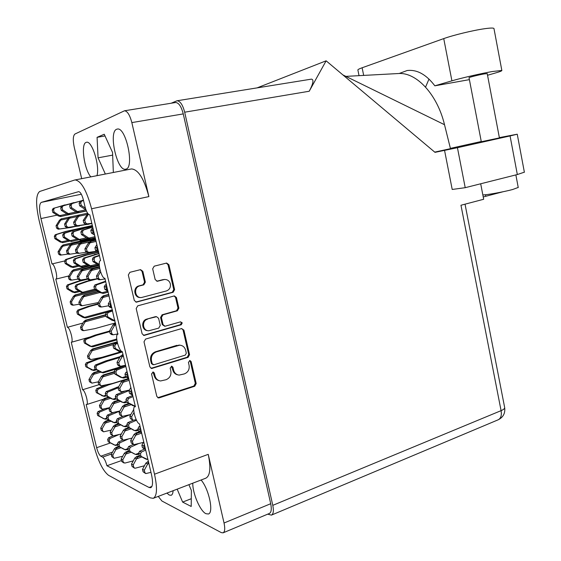 <?xml version="1.0" encoding="UTF-8"?>
<svg xmlns="http://www.w3.org/2000/svg" width="561" height="561" viewBox="0 0 561 561"><rect width="100%" height="100%" fill="white"/><g stroke="black" fill="none" stroke-linecap="round" stroke-linejoin="round"><path stroke-width="0.84" d="M192.788 483.182C192.5 493.182 200.179 511.155 205.922 513.694L208.341 514.002C214.014 512.887 208.93 488.897 201.083 479.999M166.912 493.084L169.254 495.047L171.112 495.3C172.269 494.858 172.935 493.329 173.118 490.714M96.934 175.67C100.096 166.337 92.053 140.502 86.555 142.263L86.064 142.403C80.602 143.995 84.234 169.632 90.833 176.855M116.674 129.24C108.238 131.989 117.109 171.505 125.587 169.212L125.93 169.127C134.689 167.711 125.966 126.751 117.326 129.058L116.674 129.24M166.351 290.97C169.492 289.764 170.825 287.407 170.355 283.894C169.443 280.928 167.522 279.455 164.576 279.483L157.361 281.264L155.18 279.602L152.676 268.824L154.198 266.18L166.652 263.053L168.882 264.715L174.611 289.644L173.125 292.288L136.435 302.141L134.296 300.472L128.322 274.995L129.886 272.309L140.552 269.638L142.831 271.321L145.355 282.155L143.819 284.834L139.78 285.886C133.301 287.253 134.829 298.263 141.393 297.547L166.351 290.97M182.255 322.912L180.551 321.846L165.011 326.243L163.055 324.63L161.414 317.54L162.921 314.861L177.381 310.794L178.868 308.15L176.427 297.54L174.359 295.906L137.747 305.829L136.19 308.536L142.122 333.816L144.079 335.443L181.224 324.777L182.255 322.912M143.455 335.331L180.369 324.693L181.399 322.834L180.6 321.832M57.103 215.144L40.953 218.566L51.984 263.95C54.557 263.368 58.47 279.027 55.784 279.147L67.383 327.308L82.944 323.052M51.984 263.95L64.564 260.963M67.383 327.308C69.978 327.273 73.835 342.119 71.275 342.301L82.558 389.762L98.806 384.741M40.953 218.566C38.968 209.407 39.088 204.015 41.311 202.374L78.652 191.645C80.384 191.876 81.955 194.604 83.365 199.828L84.949 206.511C86.38 211.827 88 214.604 89.809 214.842L100.58 260.57C96.997 260.865 101.373 278.754 104.9 278.27L117.845 334.279C114.472 334.651 118.806 351.445 122.333 351.684L135.404 406.753L134.822 406.725C131.667 407.167 135.958 422.994 139.472 423.885L151.428 474.241C153.104 482.004 152.865 486.492 150.713 487.712L149.114 487.488L151.926 486.429M131.253 168.98L131.519 168.931C138.286 169.52 144.072 178.742 148.882 196.602L91.583 208.769L154.506 474.206L208.236 454.347L224.042 522.999C225.199 528.553 224.877 531.835 223.082 532.845L221.272 532.599L161.891 500.994L158.237 496.408M154.506 474.206C157.494 488.126 157.08 496.162 153.251 498.315L150.278 497.859L108.539 475.314C102.915 470.917 98.014 460.939 93.827 445.378L39.137 220.599C35.581 204.309 35.778 194.597 39.726 191.462L74.578 180.046L131.519 168.931M148.882 196.602L131.842 122.6C129.836 115.005 127.382 111.071 124.479 110.79L74.95 134.023C73.007 135.741 72.783 140.194 74.262 147.375L81.689 178.643M181.484 328.606L145.544 339.096L144.002 341.824L149.892 366.915L151.673 368.493L188.096 357.357L189.555 354.685L183.917 330.12L181.484 328.606M155.053 375.975L154.373 373.072L153.139 371.971L151.54 373.956L156.807 396.389L158.447 397.924L159.31 397.833L194.737 386.234L196.189 383.549L191.14 361.579L189.913 360.492L188.426 362.427L189.085 365.281C189.639 369.418 188.075 372.294 184.387 373.892L179.113 375.099C176.28 374.72 174.45 373.065 173.615 370.141L172.949 367.266L171.715 366.172L170.179 368.135L170.846 371.01C171.414 375.19 169.815 378.1 166.049 379.734L160.558 380.961C157.718 380.547 155.888 378.885 155.053 375.975L154.24 375.793C154.997 378.514 156.687 380.155 159.31 380.709M175.488 102.53L175.621 102.509C178.784 102.726 181.329 106.527 183.258 113.904L270.704 503.715C271.783 509.136 271.335 512.389 269.35 513.469L223.173 532.81M121.457 460.588L106.934 465.749L149.114 487.488M106.934 465.749C105.685 461.17 104.262 458.281 102.656 457.096L111.506 453.996M112.565 452.089L100.826 456.184L102.656 457.096M100.826 456.184C99.248 455.013 97.852 452.18 96.632 447.685L110.447 442.945M82.558 389.762C85.174 390.232 88.975 404.348 86.555 404.579L86.149 404.551L96.632 447.685M91.583 208.769C86.597 190.34 81.086 180.726 75.048 179.934M177.928 374.881C175.27 374.383 173.552 372.749 172.774 369.972L171.449 366.186M157.781 397.707L193.861 386.038L195.312 383.345L190.27 361.424L189.618 360.513M154.24 375.793L152.901 371.978M151.021 368.325L187.227 357.217L188.692 354.545L183.054 330.029L181.771 328.543M152.178 363.71L153.938 364.755L185.284 355.113L186.315 353.234L185.621 350.218C184.73 347.133 182.774 345.45 179.751 345.176L156.337 351.901C152.515 353.493 150.895 356.403 151.456 360.639L152.178 363.71L151.372 363.549L153.09 364.748M179.997 345.19L177.816 345.436M151.372 363.549L150.65 360.485C150.082 356.256 151.708 353.353 155.516 351.768L176.967 345.317M164.604 326.2L162.227 324.546L160.586 317.477L162.094 314.798L176.533 310.745L178.012 308.101L175.579 297.512L174.106 295.942M147.662 319.153C141.477 320.562 142.536 331.06 148.826 330.759L158.742 328.122L160.257 325.429L158.609 318.332L156.589 316.706L146.856 319.083C140.797 320.464 141.66 330.724 147.824 330.66M156.175 316.67L155.285 316.713L156.105 316.776M146.856 319.083L155.285 316.713M140.488 297.526C133.988 298.101 132.585 287.232 138.988 285.886L143.02 284.834L144.556 282.162L142.038 271.349L140.306 269.68M164.555 279.483L163.735 279.63M156.792 281.236L162.907 279.637M135.846 302.084L172.283 292.267L173.77 289.637L168.048 264.757L166.365 263.109M113.343 172.472L112.551 152.473L104.241 134.247L97.074 137.333L98.07 157.83L105.342 174.029M177.178 489.157L182.627 502.095L191.21 506.464L191.371 490.454L188.903 484.669M208.236 454.347C210.999 467.895 210.2 475.84 205.817 478.189L153.441 498.245M112.656 155.124L98.07 157.83M105.012 135.951L97.074 137.333M191.287 498.708L182.627 502.095M83.519 200.487L80.097 201.525L79.108 203.306L79.711 205.852L85.973 209.877M87.846 213.531L83.196 220.459L83.799 222.99L85.496 224.197L91.871 223.383M88.435 214.211L84.781 220.15L85.384 222.696L87.095 223.902L91.85 223.299M83.533 200.55L81.668 201.119L80.679 202.914L81.289 205.466L85.398 208.166M79.711 205.852L81.289 205.466M83.196 220.459L84.781 220.15M399.159 73.505L407.118 70.532C416.963 69.354 426.206 74.445 434.845 85.819L451.914 80.826C461.366 78.028 481.191 73.463 492.523 71.499L501.843 70.455C502.2 70.819 499.753 71.759 494.486 73.267L487.537 75.258M359.047 75.707L357.911 70.139C357.532 69.704 358.942 68.919 362.118 67.769L443.737 38.604C453.113 35.189 472.993 30.357 484.445 28.744C490.125 27.938 493.294 27.84 493.946 28.443L494.01 28.744M518.231 187.444L512.551 189.541C503.364 191.995 485.875 195.137 482.839 194.905M481.31 141.737L499.416 137.908M481.345 141.94L469.038 77.741C468.119 77.523 478.519 74.886 484.178 73.912L487.228 73.624M434.845 85.819L469.403 79.641M524.367 172.171L517.333 174.541L510.068 135.937L517.249 134.212L499.36 137.613M311.32 79.15L311.453 79.129C314.013 79.515 313.269 83.547 309.223 91.24L326.13 60.819L435.006 152.347L457.439 147.704L465.216 187.683L517.333 174.541M465.216 187.683L452.208 189.457L444.522 150.222M457.439 147.704L510.068 135.937M481.261 141.498L450.399 148.385M397.272 73.603L398.92 73.505C416.746 72.474 437.342 94.627 444.515 124.71L450.469 148.665L434.726 152.115M326.13 60.819L257.092 87.881M271.426 515.117C273.417 514.03 273.873 510.776 272.786 505.349L501.085 410.652C501.843 415.399 500.861 418.457 498.154 419.81L271.426 515.117L267.688 514.164M272.786 505.349L184.674 112.2C182.739 104.802 180.186 101.001 177.003 100.777L171.161 103.231M480.693 183.784L483.673 199.267L460.967 205.249L501.085 410.652C503.42 409.656 504.627 408.688 504.704 407.749L504.627 407.37M483.231 196.96L503.105 191.736M444.515 124.71L342.883 74.908M425.561 87.095L428.997 79.059M104.626 408.815L97.993 411.613L97.13 413.296L97.663 415.491L103.939 418.751M108.82 420.056L105.559 421.129L103.855 422.51L100.714 428.099L101.239 430.287L103.245 431.661M110.966 421.234L105.342 423.099L102.193 428.709L102.719 430.904L103.617 431.816L111.225 430.112M109.542 407.903L99.465 412.153L98.596 413.843L99.129 416.045L104.332 418.906L105.861 419.228L106.983 418.857M106.8 418.099L104.332 418.906M105.559 421.129L105.699 421.767L106.401 421.458L105.342 423.099M97.663 415.491L99.129 416.045M109.093 407.791L109.479 407.924M100.714 428.099L102.193 428.709M109.507 420.434L106.401 421.458M124.808 391.094L116.225 394.671L115.307 396.466L115.875 398.829L123.154 402.532M128.792 403.492L124.297 404.951L122.466 406.43L119.121 412.405L119.689 414.761L122.003 416.22M131.022 404.747L124.149 406.991L120.797 412.994L121.365 415.357L122.396 416.36L130.762 414.495M129.156 390.533L117.887 395.175L116.969 396.985L117.537 399.355L123.076 402.482L124.675 402.854L126.576 402.237M126.323 401.431L123.076 402.482M124.297 404.951L124.465 405.603L125.25 405.259L124.149 406.991M115.875 398.829L117.537 399.355M127.62 390.47L128.546 390.729M119.121 412.405L120.797 412.994M129.486 403.885L125.25 405.259M133.392 444.403L128.637 446.528L127.733 448.344L128.287 450.679L134.331 453.877M139.352 455.616L136.618 456.591L134.801 458.057L131.498 464.094L132.059 466.422L134.268 468M141.828 456.956L136.526 458.849L133.216 464.915L133.777 467.25L134.654 468.183L135.348 468.183L144.45 465.756M138.35 443.681L130.348 447.271L129.437 449.095L129.998 451.437L135.467 454.389L137.031 454.655L138.855 454.01M138.672 453.253L135.467 454.389M136.618 456.591L136.954 457.313L137.599 457.033L136.526 458.849M128.287 450.679L129.998 451.437M131.498 464.094L133.216 464.915M140.229 456.093L137.599 457.033M101.043 357.525L86.212 362.883L85.335 364.552L85.868 366.768L92.881 370.309M98.659 371.144L93.848 372.595L92.137 373.991L88.954 379.524L89.494 381.732L91.625 383.009M100.629 372.238L93.589 374.369L90.391 379.93L90.931 382.153L91.99 383.114L98.294 381.845M121.611 352.203L97.775 359.236L87.635 363.219L86.759 364.895L87.292 367.125L93.792 370.541L96.415 369.86M95.405 369.278L92.565 370.134M93.848 372.595L93.862 373.17L94.662 372.806L93.589 374.369M85.868 366.768L87.292 367.125M96.317 358.921L97.775 359.236M88.954 379.524L90.391 379.93M99.185 371.445L94.662 372.806M113.511 412.475L107.375 415.091L106.492 416.816L107.032 419.074L113.462 422.412M118.511 423.723L115.117 424.859L113.371 426.276L110.159 432.019L110.699 434.27L112.796 435.694M120.734 424.95L114.942 426.893L111.716 432.671L112.256 434.922L113.175 435.855L121.337 433.99M119.872 411.066L108.925 415.659L108.035 417.398L108.582 419.663L114.703 422.875L116.842 422.447M116.653 421.676L113.904 422.594M115.117 424.859L115.3 425.519L116.008 425.203L114.942 426.893M107.032 419.074L108.582 419.663M110.159 432.019L111.716 432.671M119.234 424.123L116.008 425.203M120.264 356.607L105.65 360.954L95.321 365.036L94.423 366.754L94.977 369.033L102.172 372.665M114.22 371.634L103.14 375.014L101.387 376.445L98.133 382.132L98.68 384.404L100.903 385.723M114.612 373.268L102.908 376.845L99.648 382.56L100.195 384.846L101.282 385.835L112.502 383.479L128.686 378.451M119.717 357.56L107.193 361.291L96.822 365.393L95.924 367.118L96.478 369.404L103.112 372.904L118.771 368.261M125.566 365.309L101.864 372.497M103.14 375.014L103.189 375.604L104.002 375.239L102.908 376.845M94.977 369.033L96.478 369.404M105.65 360.954L107.193 361.291M98.133 382.132L99.648 382.56M114.325 372.09L104.002 375.239M122.873 416.36L117.284 418.758L116.379 420.54L116.933 422.861L123.511 426.283M128.75 427.601L125.215 428.793L123.413 430.245L120.131 436.163L120.685 438.471L122.887 439.957M131.057 428.877L125.075 430.904L121.779 436.851L122.333 439.165L123.273 440.126L132.038 438.085M129.822 414.719L118.925 419.369L118.013 421.157L118.574 423.485L124.016 426.486L125.587 426.802L127.263 426.241M127.074 425.455L124.016 426.486M125.215 428.793L125.44 429.474L126.148 429.158L125.075 430.904M116.933 422.861L118.574 423.485M120.131 436.163L121.779 436.851M129.514 428.022L126.148 429.158M117.305 342.603L114.002 343.886L113.049 345.723L113.631 348.185L119.36 351.565L121.386 352.168M122.999 354.51L120.468 356.242L117.004 362.329L117.586 364.783L118.827 365.87L120.18 366.172M123.406 356.221L122.207 356.586L118.729 362.701L119.311 365.162L120.559 366.256L125.559 365.267M117.529 343.465L115.713 344.174L114.753 346.018L115.342 348.486L122.494 352.371M122.046 351.6L121.085 351.88M123.132 355.071L122.207 356.586M122.361 354.699L122.424 355.295M113.631 348.185L115.342 348.486M117.004 362.329L118.729 362.701M106.029 384.888L96.681 388.703L95.798 390.407L96.338 392.637L103.196 396.129M108.483 397.139L104.367 398.45L102.642 399.853L99.444 405.491L99.984 407.721L102.088 409.067M110.559 398.31L104.15 400.351L100.938 406.017L101.478 408.254L102.467 409.207L109.683 407.651M123.139 380.386L108.357 384.986L98.168 389.159L97.284 390.863L97.824 393.114L104.122 396.424L106.331 395.926M105.741 395.253L103.119 396.08M104.367 398.45L104.465 399.06L105.223 398.724L104.15 400.351M96.338 392.637L97.824 393.114M107.144 384.643L108.357 384.986M99.444 405.491L100.938 406.017M109.107 397.49L105.223 398.724M91.562 346.677L89.641 346.074L92.733 346.845L116.8 339.917M109.549 331.046L94.97 335.148L84.69 339.04L83.799 340.723L84.346 342.988L89.641 346.074M117.137 341.859L92.46 348.984L90.693 350.457L87.488 355.983L88.028 358.241L90.293 359.489M113.196 344.608L92.186 350.695L88.94 356.298L89.487 358.563L91.022 359.545L101.73 357.385L120.25 351.922M109.69 331.635L96.45 335.366L86.135 339.279L85.237 340.969L85.791 343.241L91.099 346.347M116.702 339.033L91.148 346.375M92.46 348.984L92.432 349.531L93.287 349.145L92.186 350.695M84.346 342.988L85.791 343.241M94.97 335.148L96.45 335.366M87.488 355.983L88.94 356.298M117.221 342.224L93.287 349.145M122.943 439.992L118.308 442.047L117.417 443.807L117.964 446.079L123.869 449.207M128.735 450.918L126.099 451.843L124.332 453.274L121.106 459.129L121.646 461.394L123.75 462.909M131.113 452.201L125.966 454.017L122.726 459.908L123.273 462.18L124.808 463.091L133.259 460.876M128.364 439.004L119.921 442.748L119.03 444.515L119.577 446.801L125.545 449.908L127.985 449.417M127.81 448.674L124.928 449.684M126.099 451.843L126.379 452.545L127.024 452.264L125.966 454.017M117.964 446.079L119.577 446.801M121.106 459.129L122.726 459.908M129.563 451.367L127.024 452.264M118.743 386.641L106.183 391.606L105.279 393.352L105.833 395.645L112.901 399.243M118.357 400.224L114.058 401.606L112.277 403.05L109.009 408.85L109.563 411.143L111.765 412.545M120.503 401.438L113.869 403.576L110.587 409.404L111.141 411.704L112.151 412.679L119.921 410.982M118.083 387.819L107.754 392.083L106.849 393.836L107.403 396.143L112.817 399.194L114.395 399.565L116.169 398.997M115.734 398.261L112.817 399.194M114.058 401.606L114.185 402.244L114.956 401.9L113.869 403.576M105.833 395.645L107.403 396.143M116.562 387.321L118.105 387.763M109.009 408.85L110.587 409.404M119.009 400.596L114.956 401.9M132.719 395.449L126.863 397.91L125.923 399.769L126.506 402.195L134.016 406.01M133.742 409.53L129.836 416.171L130.411 418.59L132.838 420.105M133.988 412.496L131.604 416.788L132.186 419.221L133.245 420.252L136.211 419.656M132.999 396.606L128.63 398.45L127.684 400.316L128.266 402.756L135.306 406.346M135.124 405.575L133.932 405.961M126.506 402.195L128.266 402.756M129.836 416.171L131.604 416.788M125.615 365.513L115.131 369.727L114.199 371.543L114.774 373.956L120.391 377.195L122.417 377.805M128.721 378.591L123.35 380.267L121.485 381.775L118.083 387.805L118.659 390.211L121.099 391.634M129.142 380.372L123.196 382.23L119.781 388.289L120.356 390.701L121.492 391.753L129.423 390.07M125.846 366.487L116.821 370.127L115.882 371.95L116.457 374.369L122.102 377.63L123.729 378.065L126.527 377.195M125.545 376.557L122.102 377.63M123.35 380.267L123.462 380.891L124.311 380.519L123.196 382.23M114.774 373.956L116.457 374.369M118.083 387.805L119.781 388.289M128.841 379.11L124.311 380.519M133.266 420.259L127.768 422.643L126.842 424.481L127.41 426.865L134.149 430.378M139.577 431.697L135.895 432.959L134.037 434.452L130.685 440.546L131.246 442.924L133.56 444.473M141.667 433.127L135.797 435.147L132.424 441.276L132.999 443.66L133.96 444.642L143.392 442.398M136.491 420.245L129.5 423.289L128.574 425.133L129.142 427.524L134.71 430.603L136.309 430.925L138.308 430.238M138.118 429.438L134.71 430.603M135.895 432.959L136.169 433.66L136.884 433.344L135.797 435.147M127.41 426.865L129.142 427.524M130.685 440.546L132.424 441.276M140.39 432.145L136.884 433.344M127.109 371.803L125.93 372.28L124.977 374.152L125.566 376.634L128.679 378.444M130.839 387.532L128.953 390.905L129.542 393.373L132.108 394.86M131.463 390.147L130.755 391.417L131.344 393.899L132.613 394.986M127.368 372.904L126.758 374.587L127.354 377.083L128.518 377.756M125.566 376.634L127.354 377.083M128.953 390.905L130.755 391.417M140.033 426.255L138.876 426.767L137.929 428.653L138.511 431.107L141.589 432.812M143.721 441.788L141.863 445.196L142.445 447.636L144.871 449.256M144.408 444.684L143.714 445.967L144.296 448.414L145.544 449.459M140.369 427.657L139.766 429.347L140.348 431.809L141.505 432.447M138.511 431.107L140.348 431.809M141.863 445.196L143.714 445.967M144.436 449.066L139.577 451.275L138.644 453.141L139.219 455.546L145.404 458.828M148.377 461.387L145.881 463.12L142.508 469.347L143.076 471.738L145.397 473.386M148.882 463.533L147.711 463.961L144.324 470.216L144.899 472.614L145.797 473.575L150.979 472.362M145.692 450.097L141.386 452.061L140.453 453.94L141.028 456.352L147.964 459.655M147.795 458.954L146.624 459.375M148.588 462.285L147.711 463.961M147.753 461.612L148.146 462.362M139.219 455.546L141.028 456.352M142.508 469.347L144.324 470.216M113.063 435.82L108.532 437.804L107.663 439.522L108.196 441.731L113.974 444.782M118.687 446.472L116.141 447.355L114.423 448.744L111.267 454.438L111.8 456.64L113.806 458.092M120.98 447.706L115.973 449.452L112.803 455.174L113.336 457.383L114.171 458.274L122.691 456.247M118.89 434.593L110.061 438.471L109.185 440.189L109.725 442.412L115.566 445.448L117.719 445.069M117.544 444.333L114.956 445.231M116.141 447.355L116.372 448.029L117.018 447.748L115.973 449.452M108.196 441.731L109.725 442.412M111.267 454.438L112.803 455.174M119.479 446.893L117.018 447.748M93.035 228.278L91.815 228.664L90.819 230.487L91.429 233.053L94.662 235.136M96.892 244.533L94.935 247.794L95.545 250.353L97.249 251.545L98.526 251.419M97.334 246.391L96.597 247.611L97.207 250.185L98.519 251.384M93.098 228.565L92.467 230.227L93.084 232.801L94.29 233.586M91.429 233.053L93.084 232.801M94.935 247.794L96.597 247.611M106.387 284.532L105.188 284.953L104.206 286.797L104.809 289.329L107.993 291.306M110.194 300.577L108.266 303.887L108.869 306.404L110.363 307.561L111.779 307.659M110.713 302.737L109.984 303.978L110.587 306.516L111.877 307.666M106.534 285.142L105.91 286.811L106.513 289.357L107.705 290.093M104.809 289.329L106.513 289.357M108.266 303.887L109.984 303.978M90.945 239.456L90.321 238.825L87.236 238.271L88.813 238.046L90.594 238.825L89.704 238.944M92.698 226.861L81.857 230.326L80.882 232.093L81.478 234.582L87.236 238.271M95.861 240.192L90.307 241.468L88.421 243.032L84.893 248.881L85.489 251.363L87.151 252.52L88.596 252.38M96.148 241.412L89.998 242.836L86.464 248.712L87.053 251.202L88.729 252.366L96.197 251.3L75.987 256.082L65.511 259.568L64.599 261.223L65.153 263.523L70.602 266.896L73.161 267.415M92.747 227.079L83.407 230.066L82.432 231.84L83.035 234.344L88.813 238.046M95.026 236.679L88.869 238.081M90.307 241.468L90.104 241.896L91.198 241.356L89.998 242.836M81.478 234.582L83.035 234.344M84.893 248.881L86.464 248.712M95.279 237.752L90.594 238.825M95.882 240.276L91.198 241.356M102.838 293.312L100.209 292.695L101.836 292.73L103.582 293.382L102.656 293.361M105.594 281.187L94.893 284.946L93.939 286.734L94.521 289.195L100.209 292.695M108.736 294.42L103.252 295.857L101.373 297.393L97.902 303.319L98.484 305.766L99.942 306.888L101.268 306.979M109.079 295.864L103.007 297.456L99.514 303.403L100.103 305.864L101.569 306.993L108.715 305.766M105.713 281.706L96.499 284.946L95.538 286.741L96.127 289.217L101.836 292.73M107.852 291.215L101.892 292.765M103.252 295.857L103.154 296.362L104.171 295.885L103.007 297.456M94.521 289.195L96.127 289.217M97.902 303.319L99.514 303.403M108.203 292.176L103.582 293.382M108.799 294.672L104.171 295.885M99.444 255.283L93.385 257.317L92.411 259.119L93.007 261.629L99.297 265.507M100.054 270.009L96.443 276.061L97.039 278.558L98.631 279.715L100.033 279.701M100.573 271.812L98.084 276.019L98.68 278.529L100.279 279.694L105.061 278.936M99.535 255.662L95.012 257.183L94.031 259L94.634 261.524L99.255 264.434M93.007 261.629L94.634 261.524M96.443 276.061L98.084 276.019M82.13 266.931L79.438 266.37L80.903 266.286L82.621 266.966L81.787 267.015M98.673 252.043L84.999 255.283L74.276 258.859L73.344 260.563L73.912 262.934L79.438 266.37M98.96 265.367L82.369 269.413L80.567 270.9L77.187 276.538L77.755 278.901L79.269 279.995L80.504 279.974M99.402 266.587L82.039 270.837L78.645 276.503L79.22 278.873L80.742 279.974L87.193 278.957L77.656 281.356L67.355 284.918L66.457 286.559L67.004 288.817L72.355 292.064L74.711 292.611M98.722 252.254L86.485 255.15L75.721 258.74L74.788 260.451L75.363 262.836L80.903 266.286M87.186 264.806L80.952 266.321M82.369 269.413L82.194 269.862L83.196 269.378L82.039 270.837M73.912 262.934L75.363 262.836M84.999 255.283L86.485 255.15M77.187 276.538L78.645 276.503M88.393 265.563L82.621 266.966M99.206 265.465L83.196 269.378M70.027 214.414L86.401 210.929L69.22 214.597L66.85 213.944L68.274 213.622L70.027 214.414L69.22 214.597M77.628 201.82L61.626 206.245L60.686 207.935L61.261 210.326L66.85 213.944M68.028 218.495L60.728 220.066L57.369 225.508L57.937 227.843L59.522 228.951L70.574 227.528L58.176 229.197L56.598 228.096L56.037 225.774L59.382 220.354L61.135 218.888L70.609 216.855L68 218.531L64.578 224.098L65.153 226.49L66.766 227.626L84.045 224.912M77.145 216.567L69.424 218.229L65.988 223.825L66.563 226.223L68.19 227.366L79.501 225.915M73.933 202.584L63.028 205.887L62.082 207.584L62.664 209.989L68.274 213.622M76.163 211.988L68.323 213.65M78.968 215.066L70.609 216.855L69.424 218.229M61.261 210.326L62.664 209.989M64.578 224.098L65.988 223.825M84.992 317.877L84.62 317.821M98.007 303.753L88.07 306.39L77.713 310.135L76.815 311.804L77.369 314.083L82.691 317.267L84.739 317.863M105.657 314.714L85.524 320.191L83.785 321.621L80.525 327.168L81.072 329.433L82.348 330.464L83.456 330.618M105.987 316.116L85.223 321.783L81.955 327.351L82.502 329.63L83.778 330.667L94.837 328.648L115.496 322.898M98.112 304.202L89.522 306.481L79.129 310.247L78.231 311.923L78.778 314.209L85.784 317.961L107.165 312.168M112.389 309.805L84.178 317.435M85.524 320.191L85.433 320.703L86.338 320.282L85.223 321.783M77.369 314.083L78.778 314.209M88.07 306.39L89.522 306.481M80.525 327.168L81.955 327.351M105.727 315.002L86.338 320.282M96.485 251.454L77.397 255.956L66.878 259.455L65.967 261.117L66.528 263.432L73.624 267.45L72.839 267.492M89.171 265.998L73.4 269.834L71.654 271.279L68.351 276.762L68.905 279.055L70.391 280.121L71.549 280.1M98.406 265.03L73.049 271.215L69.732 276.727L70.293 279.034L71.78 280.1L77.839 279.154M77.881 265.402L71.99 266.819M73.4 269.834L73.218 270.269L74.192 269.799L73.049 271.215M65.153 263.523L66.528 263.432M75.987 256.082L77.397 255.956M68.351 276.762L69.732 276.727M79.066 266.138L73.624 267.45M89.409 266.096L74.192 269.799M114.353 320.836L113.988 320.787M112.481 310.212L106.506 312.414L105.545 314.237L106.134 316.72L111.898 320.205L114.079 320.829M115.566 323.185L113.02 324.917L109.528 330.962L110.117 333.43L111.478 334.552L112.838 334.742M115.938 324.77L114.732 325.107L111.218 331.186L111.814 333.669L113.182 334.791L118.105 333.879M112.649 310.899L108.182 312.547L107.221 314.377L107.81 316.874L115.026 320.927M114.816 320.036L113.603 320.373M115.671 323.641L114.732 325.107M114.921 323.36L114.9 323.914M106.134 316.72L107.81 316.874M109.528 330.962L111.218 331.186M80.693 240.122L77.72 239.596L79.206 239.386L80.959 240.136L80.118 240.255M92.579 226.364L83.386 228.404L72.467 231.882L71.52 233.6L72.096 236.02L77.72 239.596M95.643 239.281L80.7 242.71L78.87 244.224L75.433 249.904L76.008 252.317L77.635 253.439L78.996 253.306M89.627 241.903L80.363 244.035L76.906 249.75L77.488 252.17L79.122 253.299L86.142 252.296M92.593 226.441L84.893 228.145L73.933 231.637L72.979 233.369L73.561 235.795L79.206 239.386M86.478 237.78L79.255 239.421M80.7 242.71L80.489 243.123L81.548 242.597L80.363 244.035M72.096 236.02L73.561 235.795M83.386 228.404L84.893 228.145M75.433 249.904L76.906 249.75M87.902 238.558L80.959 240.136M95.665 239.358L81.548 242.597M83.568 292.835L81.093 292.246L82.544 292.274L84.227 292.891L83.407 292.87M95.622 278.985L86.555 281.264L76.023 284.925L75.111 286.615L75.672 288.936L81.093 292.246M98.315 291.524L83.975 295.233L82.208 296.685L78.884 302.281L79.445 304.595L80.833 305.654L81.997 305.731M99.935 292.519L83.659 296.741L80.328 302.358L80.889 304.679L82.285 305.745L98.35 302.547M97.186 278.943L88.028 281.25L77.453 284.925L76.541 286.622L77.102 288.957L82.544 292.274M94.585 289.231L82.593 292.309M83.975 295.233L83.841 295.71L84.795 295.254L83.659 296.741M75.672 288.936L77.102 288.957M86.555 281.264L88.028 281.25M78.884 302.281L80.328 302.358M95.735 289.939L84.227 292.891M98.589 291.692L84.795 295.254M71.605 241.363L68.73 240.851L70.139 240.655L71.857 241.384L71.065 241.489M92.474 225.929L74.269 229.968L63.603 233.355L62.678 235.031L63.246 237.38L68.73 240.851M95.44 238.425L71.633 243.874L69.859 245.346L66.5 250.879L67.061 253.214L68.645 254.308L69.929 254.182M79.985 243.172L71.268 245.171L67.895 250.725L68.456 253.074L70.055 254.175L76.661 253.228M92.488 225.999L75.693 229.722L64.985 233.124L64.059 234.807L64.627 237.163L70.139 240.655M77.004 239.14L70.188 240.69M71.633 243.874L71.408 244.28L72.432 243.769L71.268 245.171M63.246 237.38L64.627 237.163M74.269 229.968L75.693 229.722M66.5 250.879L67.895 250.725M78.407 239.891L71.857 241.384M95.461 238.495L72.432 243.769M87.355 279.259L79.045 281.341L68.708 284.918L67.811 286.566L68.358 288.838L75.335 292.667L74.564 292.653M83.224 292.863L75.111 294.946L73.393 296.362L70.146 301.804L70.693 304.055L72.053 305.086L73.147 305.156M96.962 290.696L74.774 296.411L71.513 301.874L72.06 304.139L73.428 305.177L79.346 304.181M78.75 290.815L73.729 292.099M75.111 294.946L74.964 295.409L75.896 294.967L74.774 296.411M67.004 288.817L68.358 288.838M77.656 281.356L79.045 281.341M70.146 301.804L71.513 301.874M79.886 291.51L75.335 292.667M84.017 292.877L75.896 294.967M86.366 210.852L78.386 212.549L75.945 211.883L77.446 211.539L79.234 212.36L78.386 212.549M83.442 200.151L70.595 203.952L69.627 205.691L70.216 208.159L75.945 211.883M78.982 215.059L79.83 214.87L77.116 216.602L73.61 222.331L74.199 224.793L75.861 225.957L91.913 223.551M86.815 214.526L78.624 216.287L75.111 222.044L75.7 224.512L77.362 225.683L88.954 224.204M83.245 200.193L72.074 203.573L71.107 205.319L71.703 207.794L77.446 211.539M85.812 209.807L77.502 211.574M87.614 213.208L79.83 214.87L78.624 216.287M70.216 208.159L71.703 207.794M73.61 222.331L75.111 222.044M86.359 210.845L79.234 212.36M91.618 266.412L88.834 265.837L90.391 265.753L92.137 266.454L91.254 266.503M98.988 253.376L83.554 258.109L82.6 259.862L83.182 262.303L88.834 265.837M99.472 267.106L91.85 268.978L89.991 270.507L86.534 276.307L87.116 278.733L88.673 279.862L89.984 279.841M99.697 268.439L91.555 270.437L88.084 276.264L88.666 278.705L90.223 279.834L97.102 278.754M99.045 253.6L85.083 257.983L84.129 259.75L84.718 262.197L90.391 265.753M97.046 264.175L90.44 265.788M91.85 268.978L91.688 269.434L92.726 268.936L91.555 270.437M83.182 262.303L84.718 262.197M94.529 254.435L96.106 254.294M86.534 276.307L88.084 276.264M98.287 264.953L92.137 266.454M99.493 267.274L92.726 268.936M63.014 242.541L60.23 242.036L61.563 241.854L63.253 242.555L62.502 242.661M92.376 225.522L65.644 231.448L55.216 234.75L54.319 236.377L54.866 238.663L60.23 242.036M89.515 238.93L63.056 244.982L61.331 246.412L58.042 251.791L58.596 254.07L60.146 255.129L61.352 255.017M70.889 244.358L62.664 246.244L59.368 251.651L59.922 253.937L61.479 255.003L67.713 254.112M92.39 225.585L66.997 231.216L56.528 234.533L55.623 236.167L56.177 238.46L61.563 241.854M68.056 240.424L61.612 241.882M63.056 244.982L62.825 245.374L63.814 244.884L62.664 246.244M54.866 238.663L56.177 238.46M65.644 231.448L66.997 231.216M58.042 251.791L59.368 251.651M69.438 241.153L63.253 242.555M90.321 238.825L63.814 244.884M61.331 216.357L86.436 211.006L60.567 216.525L58.267 215.887L59.606 215.585L61.331 216.357L60.567 216.525M68.631 204.127L53.162 208.412L52.243 210.052L52.804 212.381L58.267 215.887M70.574 227.528L74.872 226.581M65.132 204.849L54.487 208.075L53.561 209.723L54.122 212.065L59.606 215.585M67.061 214.043L59.655 215.62M61.135 218.888L61.899 218.727L60.728 220.066M52.804 212.381L54.122 212.065M56.037 225.774L57.369 225.508M224.042 522.999L270.704 503.715M183.258 113.904L131.842 122.6M172.108 367.097L172.949 367.266M172.774 369.972L173.615 370.141M190.27 361.424L191.14 361.579M195.312 383.345L196.189 383.549M193.861 386.038L194.737 386.234M158.49 397.609L159.31 397.833M153.56 372.89L154.373 373.072M183.054 330.029L183.917 330.12M188.692 354.545L189.555 354.685M187.227 357.217L188.096 357.357M151.603 368.233L152.41 368.409M155.516 351.768L156.337 351.901M150.65 360.485L151.456 360.639M175.579 297.512L176.427 297.54M178.012 308.101L178.868 308.15M176.533 310.745L177.381 310.794M162.094 314.798L162.921 314.861M160.586 317.477L161.414 317.54M162.227 324.546L163.055 324.63M180.369 324.693L181.224 324.777M143.868 335.261L144.668 335.366M142.038 271.349L142.831 271.321M144.556 282.162L145.355 282.155M143.02 284.834L143.819 284.834M138.988 285.886L139.78 285.886M156.863 281.215L157.683 281.208M168.048 264.757L168.882 264.715M173.77 289.637L174.611 289.644M172.283 292.267L173.125 292.288M136.078 302.035L136.863 302.07M41.311 202.374L81.352 194.232M86.752 214.618L88.35 214.274M79.108 203.306L80.679 202.914M80.097 201.525L81.668 201.119M85.496 224.197L87.095 223.902M83.799 222.99L85.384 222.696M451.914 80.826L443.737 38.604M309.223 91.24L184.674 112.2M485.475 194.744L485.77 196.273M363.689 75.462L362.118 67.769M103.827 422.559L105.314 423.148M102.803 418.31L104.283 418.885M97.13 413.296L98.596 413.843M97.993 411.613L99.465 412.153M101.239 430.287L102.719 430.904M122.438 406.487L124.121 407.048M121.344 401.914L123.02 402.447M115.307 396.466L116.969 396.985M116.225 394.671L117.887 395.175M119.689 414.761L121.365 415.357M134.766 458.113L136.498 458.905M133.686 453.59L135.418 454.361M127.733 448.344L129.437 449.095M128.637 446.528L130.348 447.271M132.059 466.422L133.777 467.25M92.109 374.04L93.554 374.425M91.071 369.741L92.516 370.106M85.335 364.552L86.759 364.895M86.212 362.883L87.635 363.219M89.494 381.732L90.931 382.153M113.336 426.325L114.907 426.949M112.291 421.963L113.855 422.566M106.492 416.816L108.035 417.398M107.375 415.091L108.925 415.659M110.699 434.27L112.256 434.922M101.352 376.494L102.88 376.901M100.293 372.083L101.814 372.469M94.423 366.754L95.924 367.118M95.321 365.036L96.822 365.393M98.68 384.404L100.195 384.846M123.385 430.301L125.04 430.96M122.312 425.82L123.967 426.458M116.379 420.54L118.013 421.157M117.284 418.758L118.925 419.369M120.685 438.471L122.333 439.165M120.44 356.298L122.172 356.642M119.304 351.53L121.036 351.852M113.049 345.723L114.753 346.018M114.002 343.886L115.713 344.174M117.586 364.783L119.311 365.162M102.614 399.902L104.115 400.407M101.569 395.575L103.07 396.052M95.798 390.407L97.284 390.863M96.681 388.703L98.168 389.159M99.984 407.721L101.478 408.254M90.693 350.457L92.158 350.744M83.799 340.723L85.237 340.969M84.69 339.04L86.135 339.279M88.028 358.241L89.487 358.563M124.297 453.323L125.937 454.073M123.245 448.926L124.879 449.656M117.417 443.807L119.03 444.515M118.308 442.047L119.921 442.748M121.646 461.394L123.273 462.18M112.249 403.107L113.841 403.632M111.183 398.654L112.768 399.166M105.279 393.352L106.849 393.836M106.183 391.606L107.754 392.083M109.563 411.143L111.141 411.704M133.223 410.07L133.749 410.245M132.101 405.358L133.883 405.933M125.923 399.769L127.684 400.316M126.863 397.91L128.63 398.45M130.411 418.59L132.186 419.221M121.457 381.831L123.161 382.286M120.342 377.167L122.046 377.595M114.199 371.543L115.882 371.95M115.131 369.727L116.821 370.127M118.659 390.211L120.356 390.701M134.009 434.509L135.762 435.203M132.908 429.894L134.661 430.575M126.842 424.481L128.574 425.133M127.768 422.643L129.5 423.289M131.246 442.924L132.999 443.66M124.977 374.152L126.758 374.587M125.93 372.28L127.298 372.602M129.542 393.373L131.344 393.899M137.929 428.653L139.766 429.347M138.876 426.767L140.278 427.286M142.445 447.636L144.296 448.414M145.846 463.176L147.683 464.017M144.745 458.526L146.575 459.347M138.644 453.141L140.453 453.94M139.577 451.275L141.386 452.061M143.076 471.738L144.899 472.614M114.395 448.793L115.945 449.501M113.364 444.515L114.907 445.203M107.663 439.522L109.185 440.189M108.532 437.804L110.061 438.471M111.8 456.64L113.336 457.383M90.819 230.487L92.467 230.227M91.815 228.664L93.077 228.46M95.545 250.353L97.207 250.185M104.206 286.797L105.91 286.811M105.188 284.953L106.492 284.96M108.869 306.404L110.587 306.516M88.386 243.088L89.963 242.892M80.882 232.093L82.432 231.84M81.857 230.326L83.407 230.066M85.489 251.363L87.053 251.202M101.345 297.449L102.972 297.512M93.939 286.734L95.538 286.741M94.893 284.946L96.499 284.946M98.484 305.766L100.103 305.864M98.799 265.283L99.283 265.255M92.411 259.119L94.031 259M93.385 257.317L95.012 257.183M97.039 278.558L98.68 278.529M80.539 270.956L82.004 270.893M73.344 260.563L74.788 260.451M74.276 258.859L75.721 258.74M77.755 278.901L79.22 278.873M67.965 218.58L69.389 218.278M60.686 207.935L62.082 207.584M61.626 206.245L63.028 205.887M66.766 227.626L68.19 227.366M65.153 226.49L66.563 226.223M83.757 321.67L85.195 321.832M82.691 317.267L84.129 317.407M76.815 311.804L78.231 311.923M77.713 310.135L79.129 310.247M81.072 329.433L82.502 329.63M71.626 271.328L73.014 271.272M70.553 266.868L71.941 266.791M64.599 261.223L65.967 261.117M65.511 259.568L66.878 259.455M68.905 279.055L70.293 279.034M112.992 324.973L114.696 325.163M111.849 320.177L113.553 320.345M105.545 314.237L107.221 314.377M106.506 312.414L108.182 312.547M110.117 333.43L111.814 333.669M78.842 244.273L80.328 244.091M71.52 233.6L72.979 233.369M72.467 231.882L73.933 231.637M76.008 252.317L77.488 252.17M82.172 296.741L83.631 296.79M75.111 286.615L76.541 286.622M76.023 284.925L77.453 284.925M79.445 304.595L80.889 304.679M69.823 245.395L71.233 245.22M62.678 235.031L64.059 234.807M63.603 233.355L64.985 233.124M67.061 253.214L68.456 253.074M73.365 296.411L74.739 296.46M72.306 292.036L73.68 292.071M66.457 286.559L67.811 286.566M67.355 284.918L68.708 284.918M70.693 304.055L72.06 304.139M77.088 216.658L78.596 216.336M69.627 205.691L71.107 205.319M70.595 203.952L72.074 203.573M75.861 225.957L77.362 225.683M74.199 224.793L75.7 224.512M89.963 270.556L91.52 270.493M82.6 259.862L84.129 259.75M83.554 258.109L85.083 257.983M87.116 278.733L88.666 278.705M61.303 246.461L62.636 246.293M54.319 236.377L55.623 236.167M55.216 234.75L56.528 234.533M58.596 254.07L59.922 253.937M59.354 220.403L60.7 220.115M52.243 210.052L53.561 209.723M53.162 208.412L54.487 208.075M58.176 229.197L59.522 228.951M56.598 228.096L57.937 227.843M157.914 397.77L158.447 397.924M151.161 368.381L151.673 368.493M178.896 345.057L179.751 345.176M155.776 316.642L156.589 316.706M143.616 335.38L144.079 335.443M163.749 279.49L164.576 279.483M136.043 302.12L136.435 302.141M124.479 110.79L175.621 102.509M134.822 406.725L135.355 406.55M86.555 404.579L103.231 399.271M55.784 279.147L68.849 275.935M71.275 342.301L90.111 336.993M518.252 187.577L515.868 174.913M487.221 73.568L499.451 138.111M398.92 73.505L345.878 76.373M366.389 86.422L375.12 90.7M465.034 204.176L504.704 407.749C505.328 413.338 503.147 417.356 498.154 419.81M177.003 100.777L311.453 79.129M517.249 134.212L524.388 172.297M501.843 70.455L493.946 28.443"/></g></svg>

